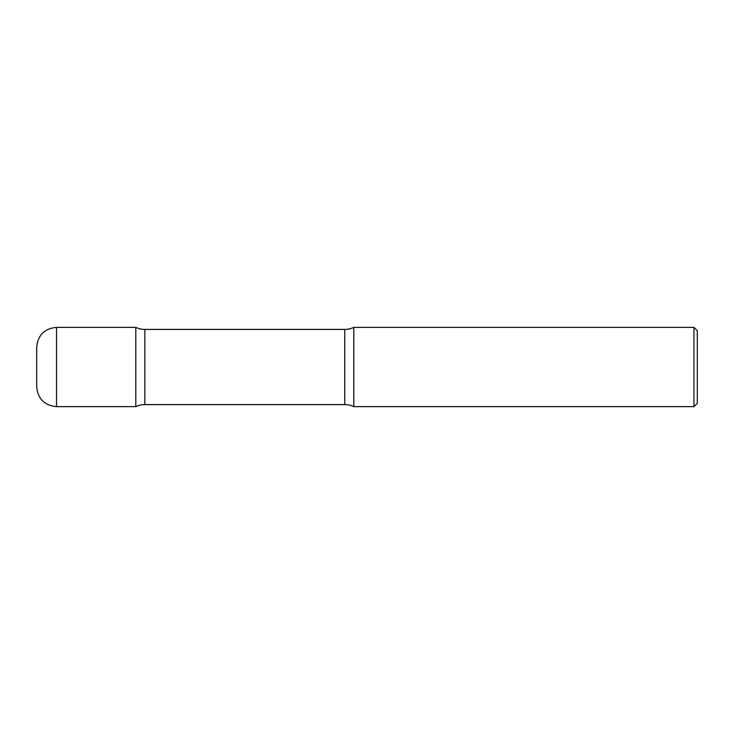 <?xml version="1.0" encoding="UTF-8"?>
<svg xmlns="http://www.w3.org/2000/svg" width="734" height="734" viewBox="0 0 734 734"><rect width="100%" height="100%" fill="white"/><g stroke="black" fill="none" stroke-linecap="round" stroke-linejoin="round"><path stroke-width="0.55" stroke-dasharray="3.67 2.75" d="M135.799 406.636L135.799 327.364L135.799 406.636M36.7 386.818L36.7 347.182M353.797 406.636L353.797 327.364L353.797 406.636M693.942 406.636L693.942 327.364M697.3 403.278L697.3 330.722M56.518 406.636L56.518 327.364M144.837 329.41L144.837 404.59M344.76 329.41L344.76 404.59"/><path stroke-width="1.1" d="M56.518 406.636C44.48 405.462 37.874 398.856 36.7 386.818L36.7 347.182C37.874 335.144 44.48 328.538 56.518 327.364L56.518 406.636L135.799 406.636L135.799 327.364L135.799 406.636A20.974 20.974 0 0 1 144.837 404.59L144.837 329.41L344.76 329.41A20.974 20.974 0 0 0 353.797 327.364L353.797 406.636L353.797 327.364L693.942 327.364L693.942 406.636L353.797 406.636A20.974 20.974 0 0 0 344.76 404.59L144.837 404.59M693.942 327.364L697.3 330.722L697.3 403.278L693.942 406.636M56.518 327.364L135.799 327.364A20.974 20.974 0 0 0 144.837 329.41M344.76 404.59L344.76 329.41"/></g></svg>
